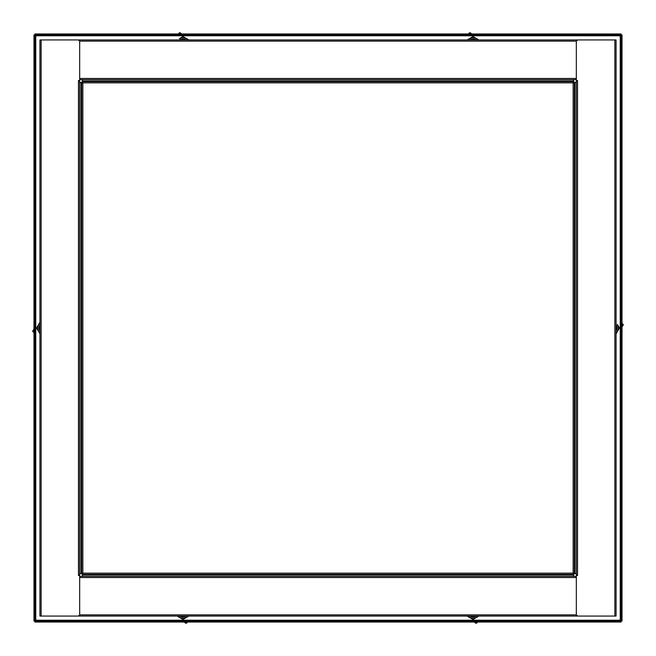 <?xml version="1.0" encoding="UTF-8"?>
<svg xmlns="http://www.w3.org/2000/svg" width="656" height="656" viewBox="0 0 656 656"><rect width="100%" height="100%" fill="white"/><g stroke="black" fill="none" stroke-linecap="round" stroke-linejoin="round"><path stroke-width="0.98" d="M621.125 621.06L621.125 34.94L622.019 34.94L622.019 621.06L620.232 620.232L621.06 622.019L34.94 622.019L34.94 621.125L621.06 621.125M34.94 621.125L35.768 620.232L34.875 621.06L34.875 34.94L35.768 35.768L34.94 34.875L621.06 34.875L620.232 35.768L35.768 35.768L35.768 620.232L620.232 620.232L620.232 35.768L621.125 34.94M34.94 34.875L34.94 33.981L621.06 33.981L621.06 34.875M34.875 621.06L33.981 621.06L33.981 34.94L34.875 34.94M79.073 574.902L79.073 575.492A0.599 0.599 0 0 1 79.671 576.091L79.671 614.073A1.984 1.984 0 0 1 77.687 616.066L39.934 616.066L39.934 39.934L77.687 39.934A1.984 1.984 0 0 1 79.671 41.927L79.671 79.909A0.599 0.599 0 0 1 79.073 80.508L78.474 80.508L78.474 81.098L78.474 80.508M79.073 575.492L78.474 575.492L78.474 574.902L78.474 575.492M79.671 81.098L79.671 574.902L78.474 574.902L78.474 81.098L79.671 81.098M576.927 81.098L576.927 80.508A0.599 0.599 0 0 1 576.329 79.909L576.329 41.927A1.984 1.984 0 0 1 578.313 39.934L616.066 39.934L616.066 616.066L578.313 616.066A1.984 1.984 0 0 1 576.329 614.073L576.329 576.091A0.599 0.599 0 0 1 576.927 575.492L577.526 575.492L577.526 574.902L577.526 575.492M79.073 81.098L79.073 80.508M577.526 81.098L577.526 574.902L576.329 574.902L576.329 81.098L577.526 81.098M576.329 79.671L79.671 79.671M41.131 39.934L614.869 39.934L614.869 616.066L41.131 616.066L41.131 39.934M576.927 80.508L577.526 80.508M576.927 574.902L576.927 575.492M79.671 576.329L576.329 576.329M573.68 79.671L573.155 82.845L574.344 82.32L574.344 573.68L573.155 573.155L573.68 574.344L82.32 574.344L82.845 573.155L82.32 573.746L82.32 576.329M82.32 79.671L82.32 81.656L573.68 81.656L573.155 82.845L574.943 82.32L574.943 573.68L573.155 573.155L573.68 574.943L82.32 574.943M576.329 82.32L574.943 82.32M576.329 573.68L574.943 573.68M79.671 82.32L82.845 82.845L81.656 82.32L81.656 573.68L81.057 573.68L81.057 82.32M79.671 573.68L81.057 573.68M573.68 576.329L573.68 574.943M82.254 573.68L82.845 573.155L82.254 573.68M82.32 82.254L82.845 82.845L82.32 82.254M33.021 331.756L33.841 331.19L33.489 332.116A0.992 0.992 0 0 1 32.816 330.845L32.8 331.042M33.981 332.313A10.553 10.553 0 0 0 33.489 332.116L34.686 332.649M33.923 329.328L33.079 330.321L33.8 331.009L32.816 330.845A0.992 0.992 0 0 1 33.079 330.321A10.553 10.553 0 0 0 33.981 329.255M39.934 333.765A9.422 9.422 0 0 1 39.918 333.74L36.523 328.049L39.918 322.26L36.572 328L38.679 331.6A9.455 9.455 0 0 1 38.647 324.392L39.918 322.26A9.422 9.422 0 0 1 39.934 322.235M36.572 328L37.622 326.171M622.979 324.244L622.159 324.81L622.511 323.884A0.992 0.992 0 0 1 623.184 325.155L623.2 324.958M622.019 323.687A10.553 10.553 0 0 0 622.511 323.884L621.314 323.351M622.077 326.672L622.921 325.679L622.2 324.991L623.184 325.155A0.992 0.992 0 0 1 622.921 325.679A10.553 10.553 0 0 0 622.019 326.745M616.164 333.789L619.428 328L617.321 324.4A9.455 9.455 0 0 1 617.353 331.608L616.082 333.74A9.422 9.422 0 0 1 616.066 333.765M619.428 328L617.321 331.6A9.422 9.422 0 0 0 617.321 324.4L619.477 327.951L618.378 329.829M186.73 622.979L186.165 622.159L187.091 622.511A0.992 0.992 0 0 1 185.82 623.184L186.025 623.2M187.288 622.019A10.553 10.553 0 0 0 187.091 622.511L187.624 621.314M184.303 622.077L185.295 622.921L185.984 622.2L185.82 623.184A0.992 0.992 0 0 1 185.295 622.921A10.553 10.553 0 0 0 184.229 622.019M188.715 616.082A9.422 9.422 0 0 0 188.739 616.066L183.024 619.477L177.235 616.082L182.975 619.428L186.575 617.321A9.455 9.455 0 0 1 179.367 617.353L177.235 616.082A9.422 9.422 0 0 1 177.21 616.066M182.975 619.428L181.146 618.378M179.219 33.021L179.785 33.841L178.858 33.489A0.992 0.992 0 0 1 180.129 32.816L179.933 32.8M178.662 33.981A10.553 10.553 0 0 0 178.858 33.489L178.325 34.686M181.646 33.923L180.654 33.079L179.965 33.8L180.129 32.816A0.992 0.992 0 0 1 180.654 33.079A10.553 10.553 0 0 0 181.72 33.981M188.764 39.836L182.975 36.572L179.383 38.679A9.455 9.455 0 0 1 186.583 38.647L188.715 39.918A9.422 9.422 0 0 0 188.715 39.918L188.715 39.918M182.975 36.572L186.575 38.679A9.422 9.422 0 0 0 179.383 38.679L182.926 36.523L184.803 37.622M476.781 622.979L476.215 622.159L477.142 622.511A0.992 0.992 0 0 1 475.871 623.184L476.067 623.2M477.338 622.019A10.553 10.553 0 0 0 477.142 622.511L477.675 621.314M474.354 622.077L475.346 622.921L476.035 622.2L475.871 623.184A0.992 0.992 0 0 1 475.346 622.921A10.553 10.553 0 0 0 474.28 622.019M467.236 616.164L473.025 619.428L476.617 617.321A9.455 9.455 0 0 1 469.417 617.353L467.285 616.082A9.422 9.422 0 0 0 467.285 616.082L467.285 616.082M473.025 619.428L469.425 617.321A9.422 9.422 0 0 0 476.617 617.321L473.074 619.477L471.197 618.378M478.79 616.066A9.422 9.422 0 0 1 478.765 616.082L476.674 617.403M469.27 33.021L469.835 33.841L468.909 33.489A0.992 0.992 0 0 1 470.18 32.816L469.975 32.8M468.712 33.981A10.553 10.553 0 0 0 468.909 33.489L468.376 34.686M471.697 33.923L470.705 33.079L470.016 33.8L470.18 32.816A0.992 0.992 0 0 1 470.705 33.079A10.553 10.553 0 0 0 471.771 33.981M467.285 39.918A9.422 9.422 0 0 0 467.261 39.934L472.976 36.523L478.765 39.918L473.025 36.572L469.425 38.679A9.455 9.455 0 0 1 476.633 38.647L478.765 39.918A9.422 9.422 0 0 1 478.79 39.934M473.025 36.572L474.854 37.622M79.671 78.474L576.329 78.474M576.493 41.131L79.507 41.131M576.329 577.526L79.671 577.526M79.507 614.869L576.493 614.869M82.32 81.057L573.68 81.057M82.845 573.155L573.155 573.155L573.155 82.845L82.845 82.845L82.845 573.155M33.981 330.813A11.546 11.546 0 0 1 33.8 331.009L33.841 331.19A11.546 11.546 0 0 1 33.981 331.239M38.597 324.351L38.679 324.4A9.422 9.422 0 0 0 38.679 331.6L38.597 331.649M39.934 331.51A8.233 8.233 0 0 1 39.934 324.49M39.934 324.654A8.167 8.167 0 0 0 39.934 331.346M622.019 325.187A11.546 11.546 0 0 1 622.2 324.991L622.159 324.81A11.546 11.546 0 0 1 622.019 324.761M616.066 324.49A8.233 8.233 0 0 1 616.066 331.51M616.066 331.346A8.167 8.167 0 0 0 616.066 324.654M185.787 622.019A11.546 11.546 0 0 1 185.984 622.2L186.165 622.159A11.546 11.546 0 0 1 186.214 622.019M179.326 617.403L179.383 617.321A9.422 9.422 0 0 0 186.575 617.321L186.624 617.403M186.484 616.066A8.233 8.233 0 0 1 179.465 616.066M179.629 616.066A8.167 8.167 0 0 0 186.32 616.066M180.162 33.981A11.546 11.546 0 0 1 179.965 33.8L179.785 33.841A11.546 11.546 0 0 1 179.736 33.981M179.465 39.934A8.233 8.233 0 0 1 186.484 39.934M186.32 39.934A8.167 8.167 0 0 0 179.629 39.934M475.838 622.019A11.546 11.546 0 0 1 476.035 622.2L476.215 622.159A11.546 11.546 0 0 1 476.264 622.019M476.535 616.066A8.233 8.233 0 0 1 469.516 616.066M469.68 616.066A8.167 8.167 0 0 0 476.371 616.066M470.213 33.981A11.546 11.546 0 0 1 470.016 33.8L469.835 33.841A11.546 11.546 0 0 1 469.786 33.981M476.674 38.597L476.617 38.679A9.422 9.422 0 0 0 469.425 38.679L469.376 38.597M469.516 39.934A8.233 8.233 0 0 1 476.535 39.934M476.371 39.934A8.167 8.167 0 0 0 469.68 39.934"/></g></svg>
